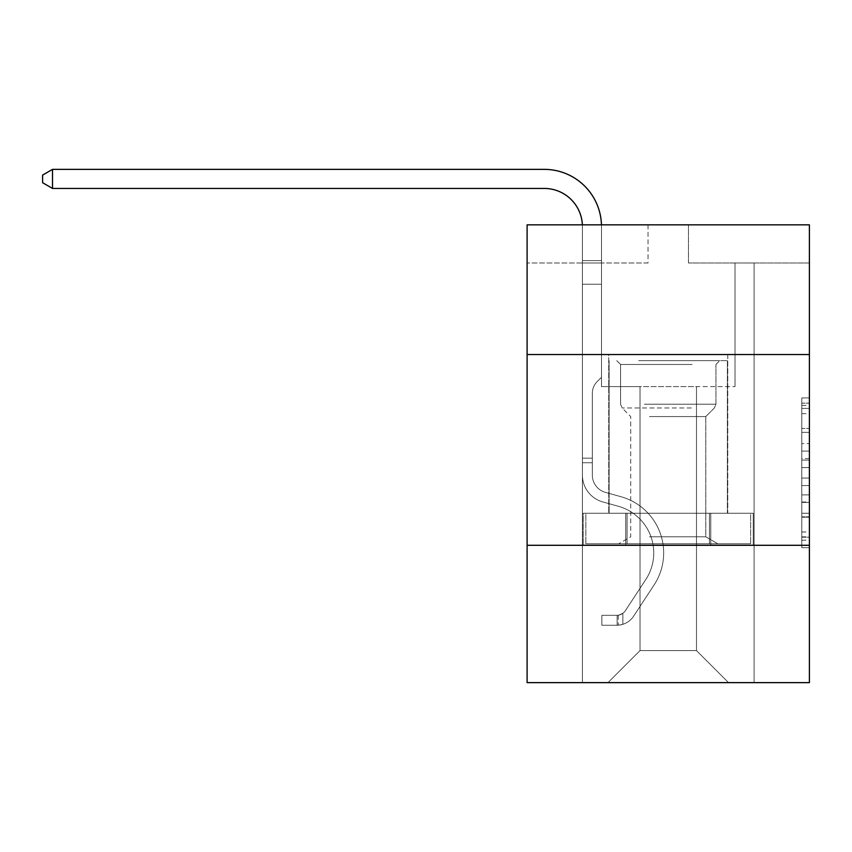 <?xml version="1.0" encoding="UTF-8"?>
<svg xmlns="http://www.w3.org/2000/svg" width="852" height="852" viewBox="0 0 852 852"><rect width="100%" height="100%" fill="white"/><g stroke="black" fill="none" stroke-linecap="round" stroke-linejoin="round"><path stroke-width="0.64" stroke-dasharray="4.26 3.19" d="M801.775 443.604L801.775 467.567L809.4 467.567L809.4 540.211L809.4 405.403L809.4 467.567L801.775 467.567L801.775 403.156L801.775 547.698L801.775 397.916L801.775 537.218L809.4 537.218L801.775 537.218L809.4 537.218L801.775 537.218L801.775 513.255L801.775 547.698L809.4 547.698L809.4 397.916L809.4 536.845L809.4 478.047L801.775 478.047L809.4 478.047L809.4 513.255L809.4 408.406L801.775 408.406L809.4 408.406L809.4 547.698L809.4 405.403L809.4 547.698L801.775 547.698L801.775 397.916L809.4 397.916L809.4 405.403L809.4 397.916L809.4 405.403L809.4 397.916L809.4 403.156L809.4 397.916L801.775 397.916L801.775 408.406L809.4 408.406L801.775 408.406L801.775 443.604L809.4 443.604M727.757 354.549L727.757 513.245L608.733 513.245L727.757 513.245L608.733 513.245L727.757 513.245L727.757 354.549L608.733 354.549L608.733 513.245L608.733 354.549L727.757 354.549M809.4 354.549L527.1 354.549L527.1 224.843L809.4 224.843L688.469 224.843L809.4 224.843L809.4 354.549L527.1 354.549L809.4 354.549L809.4 682.633L527.1 682.633L527.1 545.291L809.4 545.291L527.1 545.291L527.1 354.549M809.4 458.578L809.4 451.091L809.4 458.578L801.775 458.578L801.775 428.439L801.775 517.185L801.775 494.905L809.4 494.905L801.775 494.905L801.775 547.698L809.4 547.698L801.775 547.698L809.4 547.698L801.775 547.698L801.775 397.916L809.4 397.916L801.775 397.916L809.4 397.916L801.775 397.916L801.775 458.578L809.4 458.578M809.4 262.991L809.4 224.843L809.4 262.991L688.469 262.991L809.4 262.991M696.478 386.595L696.478 650.587L728.524 682.633L754.084 682.633L754.084 262.991L735.01 262.991L754.084 262.991L735.01 262.991L754.084 262.991L735.01 262.991L754.084 262.991L735.01 262.991L754.084 262.991L735.01 262.991L754.084 262.991L735.01 262.991L754.084 262.991L735.01 262.991L754.084 262.991L735.01 262.991L754.084 262.991L735.01 262.991L754.084 262.991L735.01 262.991L754.084 262.991L735.01 262.991L754.084 262.991L735.01 262.991L754.084 262.991L735.01 262.991L754.084 262.991L735.01 262.991L754.084 262.991L735.01 262.991L754.084 262.991L754.084 682.633L754.084 262.991L754.084 682.633L754.084 262.991L754.084 682.633L754.084 262.991L754.084 682.633L754.084 262.991L754.084 682.633L754.084 262.991L754.084 682.633L754.084 262.991L754.084 682.633L754.084 262.991L754.084 682.633L754.084 262.991L754.084 682.633L754.084 262.991L754.084 682.633L754.084 262.991L754.084 682.633L754.084 262.991L754.084 682.633L754.084 262.991L754.084 682.633L754.084 262.991L754.084 682.633L754.084 262.991L754.084 682.633L607.977 682.633L728.524 682.633L696.478 650.587L728.524 682.633L696.478 650.587L728.524 682.633L696.478 650.587L728.524 682.633L696.478 650.587L728.524 682.633L696.478 650.587L728.524 682.633L696.478 650.587L728.524 682.633L696.478 650.587L728.524 682.633L696.478 650.587L728.524 682.633L696.478 650.587L728.524 682.633L696.478 650.587L728.524 682.633L696.478 650.587L728.524 682.633L696.478 650.587L728.524 682.633L696.478 650.587L728.524 682.633L696.478 650.587L728.524 682.633L696.478 650.587L640.022 650.587L640.022 386.595L640.022 650.587L640.022 386.595L640.022 650.587L607.977 682.633L640.022 650.587L607.977 682.633L640.022 650.587L640.022 386.595L696.478 386.595L696.478 650.587L728.524 682.633L696.478 650.587L696.478 386.595L696.478 650.587L696.478 386.595L696.478 650.587L696.478 386.595L696.478 650.587L696.478 386.595L696.478 650.587L696.478 386.595L696.478 650.587L696.478 386.595L696.478 650.587L696.478 386.595L696.478 650.587L696.478 386.595L696.478 650.587L696.478 386.595L696.478 650.587L696.478 386.595L696.478 650.587L696.478 386.595L696.478 650.587L696.478 386.595L696.478 650.587L696.478 386.595L696.478 650.587L696.478 386.595L696.478 650.587L696.478 386.595L601.491 386.595L601.491 262.991L582.417 262.991L582.417 682.633L607.977 682.633L582.417 682.633L607.977 682.633L582.417 682.633L607.977 682.633L582.417 682.633L607.977 682.633L582.417 682.633L607.977 682.633L582.417 682.633L607.977 682.633L582.417 682.633L607.977 682.633L582.417 682.633L607.977 682.633L582.417 682.633L607.977 682.633L582.417 682.633L607.977 682.633L582.417 682.633L607.977 682.633L582.417 682.633L607.977 682.633L582.417 682.633L607.977 682.633L582.417 682.633L607.977 682.633L582.417 682.633L607.977 682.633L582.417 682.633L582.417 262.991L582.417 682.633L582.417 262.991L582.417 682.633L582.417 262.991L582.417 682.633L582.417 262.991L582.417 682.633L582.417 262.991L582.417 682.633L582.417 262.991L582.417 682.633L582.417 262.991L582.417 682.633L582.417 262.991L582.417 682.633L582.417 262.991L582.417 682.633L582.417 262.991L582.417 682.633L582.417 262.991L582.417 682.633L582.417 262.991L582.417 682.633L582.417 262.991L582.417 682.633L582.417 262.991L582.417 682.633L582.417 262.991L601.491 262.991L582.417 262.991L601.491 262.991L582.417 262.991L601.491 262.991L582.417 262.991L601.491 262.991L582.417 262.991L601.491 262.991L582.417 262.991L601.491 262.991L582.417 262.991L601.491 262.991L582.417 262.991L601.491 262.991L582.417 262.991L601.491 262.991L582.417 262.991L601.491 262.991L582.417 262.991L601.491 262.991L582.417 262.991L601.491 262.991L582.417 262.991L601.491 262.991L582.417 262.991L601.491 262.991L582.417 262.991L601.491 262.991L601.491 386.595L601.491 262.991L601.491 386.595L601.491 262.991L601.491 386.595L601.491 262.991L601.491 386.595L601.491 262.991L601.491 386.595L601.491 262.991L601.491 386.595L601.491 262.991L601.491 386.595L601.491 262.991L601.491 386.595L601.491 262.991L601.491 386.595L601.491 262.991L601.491 386.595L601.491 262.991L601.491 386.595L601.491 262.991L601.491 386.595L601.491 262.991L601.491 386.595L601.491 262.991L601.491 386.595L601.491 262.991L601.491 386.595L640.022 386.595L601.491 386.595L640.022 386.595L601.491 386.595L640.022 386.595L601.491 386.595L640.022 386.595L601.491 386.595L640.022 386.595L601.491 386.595L640.022 386.595L601.491 386.595L640.022 386.595L601.491 386.595L640.022 386.595L601.491 386.595L640.022 386.595L601.491 386.595L640.022 386.595L601.491 386.595L640.022 386.595L601.491 386.595L640.022 386.595L601.491 386.595L640.022 386.595L601.491 386.595L640.022 386.595L601.491 386.595L640.022 386.595L640.022 650.587L607.977 682.633L640.022 650.587L640.022 386.595L640.022 650.587L607.977 682.633L640.022 650.587L640.022 386.595L640.022 650.587L607.977 682.633L640.022 650.587L640.022 386.595L640.022 650.587L607.977 682.633L640.022 650.587L640.022 386.595L640.022 650.587L607.977 682.633L640.022 650.587L640.022 386.595L640.022 650.587L607.977 682.633L640.022 650.587L640.022 386.595L640.022 650.587L607.977 682.633L640.022 650.587L640.022 386.595L640.022 650.587L607.977 682.633L640.022 650.587L640.022 386.595L640.022 650.587L607.977 682.633L640.022 650.587L640.022 386.595L640.022 650.587L607.977 682.633L640.022 650.587L640.022 386.595L640.022 650.587L607.977 682.633L640.022 650.587L640.022 386.595L640.022 650.587L607.977 682.633L640.022 650.587L640.022 386.595L640.022 650.587L607.977 682.633L640.022 650.587L640.022 386.595L640.022 650.587L607.977 682.633L640.022 650.587L696.478 650.587L696.478 386.595L735.01 386.595L696.478 386.595M648.031 262.991L527.1 262.991L648.031 262.991L648.031 224.843L527.1 224.843L648.031 224.843L648.031 262.991M527.1 262.991L527.1 224.843L527.1 262.991M688.469 262.991L688.469 224.843L688.469 262.991M735.01 262.991L735.01 386.595L735.01 262.991M625.741 545.291L753.264 545.291L583.226 545.291L625.741 545.291L625.741 513.245L583.226 513.245L753.264 513.245L625.741 513.245L625.741 545.291L625.741 513.245L710.76 513.245L710.76 545.291L753.264 545.291L710.76 545.291L710.76 513.245L753.264 513.245L753.264 545.291L753.264 513.245L583.226 513.245L583.226 545.291L583.226 513.245L625.741 513.245L625.741 545.291M527.1 545.291L809.4 545.291M801.775 467.567L809.4 467.567L801.775 467.567M801.775 403.156L801.775 397.916L801.775 403.156L809.4 403.156L801.775 403.156M801.775 516.813L801.775 485.544L801.775 516.813L809.4 516.813L801.775 516.813M801.775 485.544L801.775 478.047L809.4 478.047L801.775 478.047L801.775 485.544L809.4 485.544L801.775 485.544M801.775 428.439L801.775 408.406L801.775 428.439L809.4 428.439L801.775 428.439M801.775 397.916L809.4 397.916L801.775 397.916L801.775 405.403L801.775 397.916L809.4 397.916M801.775 547.698L809.4 547.698L801.775 547.698L801.775 540.211L801.775 547.698M710.76 513.245L710.76 545.291L710.76 513.245M52.515 188.441L42.6 182.722L42.6 175.097L52.515 169.367L42.6 175.097L52.515 169.367L544.258 169.367A57.222 57.222 0 0 1 601.491 226.589L601.491 260.595L582.417 260.595L582.417 284.195L601.491 284.195L582.417 284.195L582.417 475.107L582.417 284.195L601.491 284.195L582.417 284.195L582.417 475.107L582.417 284.195L601.491 284.195L601.491 260.595L601.491 377.287L597.188 381.579A16.582 16.582 0 0 0 592.332 393.305L592.332 475.107L592.332 393.305A16.582 16.582 0 0 1 597.188 381.579L601.491 377.287L601.491 260.595L601.491 377.287L597.188 381.579A16.582 16.582 0 0 0 592.332 393.305L592.332 475.107L592.332 393.305A16.582 16.582 0 0 1 597.188 381.579L601.491 377.287L601.491 260.595L601.491 377.287L597.188 381.579A16.582 16.582 0 0 0 592.332 393.305L592.332 475.107L592.332 393.305A16.582 16.582 0 0 1 597.188 381.579L601.491 377.287L601.491 260.595L601.491 377.287L597.188 381.579A16.582 16.582 0 0 0 592.332 393.305L592.332 475.107L592.332 393.305A16.582 16.582 0 0 1 597.188 381.579L601.491 377.287L601.491 284.195L601.491 377.287L597.188 381.579A16.582 16.582 0 0 0 592.332 393.305L592.332 475.107L592.332 393.305A16.582 16.582 0 0 1 597.188 381.579L601.491 377.287L601.491 284.195L601.491 377.287L597.188 381.579A16.582 16.582 0 0 0 592.332 393.305L592.332 475.107L592.332 393.305A16.582 16.582 0 0 1 597.188 381.579L601.491 377.287L601.491 284.195L601.491 377.287L597.188 381.579A16.582 16.582 0 0 0 592.332 393.305L592.332 475.107L592.332 393.305A16.582 16.582 0 0 1 597.188 381.579L601.491 377.287L601.491 284.195L601.491 377.287L597.188 381.579A16.582 16.582 0 0 0 592.332 393.305L592.332 475.107L592.332 393.305A16.582 16.582 0 0 1 597.188 381.579L601.491 377.287L601.491 284.195L601.491 377.287L597.188 381.579A16.582 16.582 0 0 0 592.332 393.305L592.332 475.107A17.935 17.935 0 0 0 605.442 492.381A17.935 17.935 0 0 1 592.332 475.107A17.935 17.935 0 0 0 605.442 492.381A17.935 17.935 0 0 1 592.332 475.107L592.332 393.305A16.582 16.582 0 0 1 597.188 381.579L601.491 377.287L601.491 284.195L601.491 377.287L597.188 381.579L601.491 377.287L601.491 284.195L601.491 377.287L601.491 284.195L582.417 284.195L582.417 475.107L582.417 284.195L582.417 475.107L582.417 284.195L582.417 475.107L582.417 284.195L582.417 475.107L582.417 284.195L582.417 475.107L582.417 458.163L592.332 458.163L582.417 458.163L582.417 475.107A27.85 27.85 0 0 0 602.779 501.935A27.85 27.85 0 0 1 582.417 475.107A27.85 27.85 0 0 0 602.779 501.935A27.85 27.85 0 0 1 582.417 475.107L582.417 458.163L582.417 475.107A27.85 27.85 0 0 0 602.779 501.935A27.85 27.85 0 0 1 582.417 475.107L582.417 458.163L592.332 458.163L582.417 458.163L582.417 475.107A27.85 27.85 0 0 0 602.779 501.935A27.85 27.85 0 0 1 582.417 475.107A27.85 27.85 0 0 0 602.779 501.935A27.85 27.85 0 0 1 582.417 475.107L582.417 458.163L582.417 475.107A27.85 27.85 0 0 0 602.779 501.935A27.85 27.85 0 0 1 582.417 475.107L582.417 458.163L592.332 458.163L582.417 458.163L582.417 475.107A27.85 27.85 0 0 0 602.779 501.935A27.85 27.85 0 0 1 582.417 475.107A27.85 27.85 0 0 0 602.779 501.935A27.85 27.85 0 0 1 582.417 475.107L582.417 458.163L582.417 475.107A27.85 27.85 0 0 0 602.779 501.935A27.85 27.85 0 0 1 582.417 475.107L582.417 458.163L592.332 458.163L582.417 458.163L582.417 475.107A27.85 27.85 0 0 0 602.779 501.935A27.85 27.85 0 0 1 582.417 475.107A27.85 27.85 0 0 0 602.779 501.935A27.85 27.85 0 0 1 582.417 475.107L582.417 458.163L582.417 475.107A27.85 27.85 0 0 0 602.779 501.935A27.85 27.85 0 0 1 582.417 475.107L582.417 458.163L592.332 458.163L582.417 458.163L582.417 475.107A27.85 27.85 0 0 0 602.779 501.935A27.85 27.85 0 0 1 582.417 475.107A27.85 27.85 0 0 0 602.779 501.935A27.85 27.85 0 0 1 582.417 475.107L582.417 458.163L582.417 475.107A27.85 27.85 0 0 0 602.779 501.935A27.85 27.85 0 0 1 582.417 475.107A27.85 27.85 0 0 0 602.779 501.935L618.307 506.258L602.779 501.935A27.85 27.85 0 0 1 582.417 475.107L582.417 458.163L592.332 458.163L582.417 458.163L582.417 475.107A27.85 27.85 0 0 0 602.779 501.935L618.307 506.258L602.779 501.935A27.85 27.85 0 0 1 582.417 475.107A27.85 27.85 0 0 0 602.779 501.935L618.307 506.258L602.779 501.935A27.85 27.85 0 0 1 582.417 475.107A27.85 27.85 0 0 0 602.779 501.935L618.307 506.258L602.779 501.935A27.85 27.85 0 0 1 582.417 475.107L582.417 458.163L582.417 475.107A27.85 27.85 0 0 0 602.779 501.935L618.307 506.258L602.779 501.935A27.85 27.85 0 0 1 582.417 475.107A27.85 27.85 0 0 0 602.779 501.935L618.307 506.258L602.779 501.935A27.85 27.85 0 0 1 582.417 475.107A27.85 27.85 0 0 0 602.779 501.935L618.307 506.258L602.779 501.935A27.85 27.85 0 0 1 582.417 475.107L582.417 458.163L592.332 458.163L592.332 475.107A17.935 17.935 0 0 0 605.442 492.381A17.935 17.935 0 0 1 592.332 475.107L592.332 458.163L592.332 475.107A17.935 17.935 0 0 0 605.442 492.381A17.935 17.935 0 0 1 592.332 475.107A17.935 17.935 0 0 0 605.442 492.381A17.935 17.935 0 0 1 592.332 475.107L592.332 458.163L592.332 475.107A17.935 17.935 0 0 0 605.442 492.381A17.935 17.935 0 0 1 592.332 475.107L592.332 458.163L592.332 475.107A17.935 17.935 0 0 0 605.442 492.381A17.935 17.935 0 0 1 592.332 475.107A17.935 17.935 0 0 0 605.442 492.381A17.935 17.935 0 0 1 592.332 475.107L592.332 458.163L592.332 475.107A17.935 17.935 0 0 0 605.442 492.381A17.935 17.935 0 0 1 592.332 475.107L592.332 458.163L592.332 475.107A17.935 17.935 0 0 0 605.442 492.381A17.935 17.935 0 0 1 592.332 475.107A17.935 17.935 0 0 0 605.442 492.381A17.935 17.935 0 0 1 592.332 475.107L592.332 458.163L592.332 475.107A17.935 17.935 0 0 0 605.442 492.381A17.935 17.935 0 0 1 592.332 475.107L592.332 458.163L592.332 475.107A17.935 17.935 0 0 0 605.442 492.381A17.935 17.935 0 0 1 592.332 475.107A17.935 17.935 0 0 0 605.442 492.381A17.935 17.935 0 0 1 592.332 475.107L592.332 458.163L592.332 475.107A17.935 17.935 0 0 0 605.442 492.381A17.935 17.935 0 0 1 592.332 475.107A17.935 17.935 0 0 0 605.442 492.381L620.97 496.705L605.442 492.381A17.935 17.935 0 0 1 592.332 475.107L592.332 458.163L592.332 475.107A17.935 17.935 0 0 0 605.442 492.381L620.97 496.705L605.442 492.381A17.935 17.935 0 0 1 592.332 475.107A17.935 17.935 0 0 0 605.442 492.381L620.97 496.705L605.442 492.381A17.935 17.935 0 0 1 592.332 475.107A17.935 17.935 0 0 0 605.442 492.381L620.97 496.705L605.442 492.381A17.935 17.935 0 0 1 592.332 475.107L592.332 458.163L592.332 475.107A17.935 17.935 0 0 0 605.442 492.381L620.97 496.705L605.442 492.381A17.935 17.935 0 0 1 592.332 475.107A17.935 17.935 0 0 0 605.442 492.381L620.97 496.705L605.442 492.381A17.935 17.935 0 0 1 592.332 475.107A17.935 17.935 0 0 0 605.442 492.381L620.97 496.705L605.442 492.381A17.935 17.935 0 0 1 592.332 475.107L592.332 458.163L592.332 475.107A17.935 17.935 0 0 0 605.442 492.381L620.97 496.705L605.442 492.381A17.935 17.935 0 0 1 592.332 475.107A17.935 17.935 0 0 0 605.442 492.381L620.97 496.705L605.442 492.381A17.935 17.935 0 0 1 592.332 475.107A17.935 17.935 0 0 0 605.442 492.381L620.97 496.705A58.373 58.373 0 0 1 654.102 584.951A58.373 58.373 0 0 0 620.97 496.705L605.442 492.381A17.935 17.935 0 0 1 592.332 475.107L592.332 458.163L592.332 475.107A17.935 17.935 0 0 0 605.442 492.381L620.97 496.705A58.373 58.373 0 0 1 654.102 584.951A58.373 58.373 0 0 0 620.97 496.705A58.373 58.373 0 0 1 654.102 584.951A58.373 58.373 0 0 0 620.97 496.705L605.442 492.381L620.97 496.705A58.373 58.373 0 0 1 654.102 584.951A58.373 58.373 0 0 0 620.97 496.705L605.442 492.381L620.97 496.705A58.373 58.373 0 0 1 654.102 584.951A58.373 58.373 0 0 0 620.97 496.705A58.373 58.373 0 0 1 654.102 584.951A58.373 58.373 0 0 0 620.97 496.705L605.442 492.381A17.935 17.935 0 0 1 592.332 475.107A17.935 17.935 0 0 0 605.442 492.381L620.97 496.705A58.373 58.373 0 0 1 654.102 584.951A58.373 58.373 0 0 0 620.97 496.705L605.442 492.381L620.97 496.705A58.373 58.373 0 0 1 654.102 584.951A58.373 58.373 0 0 0 620.97 496.705A58.373 58.373 0 0 1 654.102 584.951A58.373 58.373 0 0 0 620.97 496.705L605.442 492.381L620.97 496.705A58.373 58.373 0 0 1 654.102 584.951A58.373 58.373 0 0 0 620.97 496.705L605.442 492.381A17.935 17.935 0 0 1 592.332 475.107A17.935 17.935 0 0 0 605.442 492.381L620.97 496.705A58.373 58.373 0 0 1 654.102 584.951A58.373 58.373 0 0 0 620.97 496.705A58.373 58.373 0 0 1 654.102 584.951A58.373 58.373 0 0 0 620.97 496.705L605.442 492.381L620.97 496.705A58.373 58.373 0 0 1 654.102 584.951A58.373 58.373 0 0 0 620.97 496.705L605.442 492.381L620.97 496.705A58.373 58.373 0 0 1 654.102 584.951A58.373 58.373 0 0 0 620.97 496.705A58.373 58.373 0 0 1 654.102 584.951A58.373 58.373 0 0 0 620.97 496.705L605.442 492.381A17.935 17.935 0 0 1 592.332 475.107L592.332 458.163L592.332 475.107A17.935 17.935 0 0 0 605.442 492.381L620.97 496.705A58.373 58.373 0 0 1 654.102 584.951L633.654 616.124L654.102 584.951A58.373 58.373 0 0 0 620.97 496.705A58.373 58.373 0 0 1 654.102 584.951L633.654 616.124L654.102 584.951A58.373 58.373 0 0 0 620.97 496.705A58.373 58.373 0 0 1 654.102 584.951L633.654 616.124L654.102 584.951A58.373 58.373 0 0 0 620.97 496.705L605.442 492.381L620.97 496.705A58.373 58.373 0 0 1 654.102 584.951L633.654 616.124L654.102 584.951A58.373 58.373 0 0 0 620.97 496.705A58.373 58.373 0 0 1 654.102 584.951L633.654 616.124L654.102 584.951A58.373 58.373 0 0 0 620.97 496.705A58.373 58.373 0 0 1 654.102 584.951L633.654 616.124L654.102 584.951A58.373 58.373 0 0 0 620.97 496.705L605.442 492.381L620.97 496.705A58.373 58.373 0 0 1 654.102 584.951L633.654 616.124L654.102 584.951A58.373 58.373 0 0 0 620.97 496.705A58.373 58.373 0 0 1 654.102 584.951L633.654 616.124L654.102 584.951A58.373 58.373 0 0 0 620.97 496.705A58.373 58.373 0 0 1 654.102 584.951L633.654 616.124L654.102 584.951A58.373 58.373 0 0 0 620.97 496.705L605.442 492.381A17.935 17.935 0 0 1 592.332 475.107A17.935 17.935 0 0 0 605.442 492.381L620.97 496.705A58.373 58.373 0 0 1 654.102 584.951L633.654 616.124A20.224 20.224 0 0 1 622.855 624.314C616.976 625.56 616.976 625.56 622.855 624.314C616.976 625.56 616.976 625.56 622.855 624.314A20.224 20.224 0 0 0 633.654 616.124L654.102 584.951L633.654 616.124A20.224 20.224 0 0 1 617.125 625.251A20.224 20.224 0 0 0 633.654 616.124A20.224 20.224 0 0 1 622.855 624.314C616.976 625.56 616.976 625.56 622.855 624.314C616.976 625.56 616.976 625.56 622.855 624.314A20.224 20.224 0 0 0 633.654 616.124L654.102 584.951A58.373 58.373 0 0 0 620.97 496.705A58.373 58.373 0 0 1 654.102 584.951L633.654 616.124A20.224 20.224 0 0 1 617.125 625.251A20.224 20.224 0 0 0 633.654 616.124A20.224 20.224 0 0 1 622.855 624.314C616.976 625.56 616.976 625.56 622.855 624.314C616.976 625.56 616.976 625.56 622.855 624.314A20.224 20.224 0 0 0 633.654 616.124L654.102 584.951L633.654 616.124A20.224 20.224 0 0 1 617.125 625.251A20.224 20.224 0 0 0 633.654 616.124A20.224 20.224 0 0 1 622.855 624.314C616.976 625.56 616.976 625.56 622.855 624.314C616.976 625.56 616.976 625.56 622.855 624.314A20.224 20.224 0 0 0 633.654 616.124L654.102 584.951L633.654 616.124A20.224 20.224 0 0 1 617.125 625.251A20.224 20.224 0 0 0 633.654 616.124A20.224 20.224 0 0 1 622.855 624.314C616.976 625.56 616.976 625.56 622.855 624.314C616.976 625.56 616.976 625.56 622.855 624.314A20.224 20.224 0 0 0 633.654 616.124L654.102 584.951A58.373 58.373 0 0 0 620.97 496.705A58.373 58.373 0 0 1 654.102 584.951L633.654 616.124A20.224 20.224 0 0 1 617.125 625.251A20.224 20.224 0 0 0 633.654 616.124A20.224 20.224 0 0 1 622.855 624.314C616.976 625.56 616.976 625.56 622.855 624.314C616.976 625.56 616.976 625.56 622.855 624.314A20.224 20.224 0 0 0 633.654 616.124L654.102 584.951L633.654 616.124A20.224 20.224 0 0 1 617.125 625.251A20.224 20.224 0 0 0 633.654 616.124A20.224 20.224 0 0 1 622.855 624.314C616.976 625.56 616.976 625.56 622.855 624.314C616.976 625.56 616.976 625.56 622.855 624.314A20.224 20.224 0 0 0 633.654 616.124L654.102 584.951L633.654 616.124A20.224 20.224 0 0 1 617.125 625.251A20.224 20.224 0 0 0 633.654 616.124A20.224 20.224 0 0 1 622.855 624.314C616.976 625.56 616.976 625.56 622.855 624.314C616.976 625.56 616.976 625.56 622.855 624.314A20.224 20.224 0 0 0 633.654 616.124L654.102 584.951A58.373 58.373 0 0 0 620.97 496.705L605.442 492.381L620.97 496.705A58.373 58.373 0 0 1 654.102 584.951L633.654 616.124A20.224 20.224 0 0 1 617.125 625.251A20.224 20.224 0 0 0 633.654 616.124A20.224 20.224 0 0 1 622.855 624.314C616.976 625.56 616.976 625.56 622.855 624.314C616.976 625.56 616.976 625.56 622.855 624.314A20.224 20.224 0 0 0 633.654 616.124L654.102 584.951L633.654 616.124A20.224 20.224 0 0 1 617.125 625.251A20.224 20.224 0 0 0 633.654 616.124A20.224 20.224 0 0 1 622.855 624.314C616.976 625.56 616.976 625.56 622.855 624.314C616.976 625.56 616.976 625.56 622.855 624.314A20.224 20.224 0 0 0 633.654 616.124L654.102 584.951L633.654 616.124A20.224 20.224 0 0 1 617.125 625.251A20.224 20.224 0 0 0 633.654 616.124A20.224 20.224 0 0 1 622.855 624.314C616.976 625.56 616.976 625.56 622.855 624.314C616.976 625.56 616.976 625.56 622.855 624.314A20.224 20.224 0 0 0 633.654 616.124L654.102 584.951A58.373 58.373 0 0 0 620.97 496.705A58.373 58.373 0 0 1 654.102 584.951L633.654 616.124A20.224 20.224 0 0 1 617.125 625.251A20.224 20.224 0 0 0 633.654 616.124A20.224 20.224 0 0 1 622.855 624.314C616.976 625.56 616.976 625.56 622.855 624.314C616.976 625.56 616.976 625.56 622.855 624.314A20.224 20.224 0 0 0 633.654 616.124L654.102 584.951L633.654 616.124A20.224 20.224 0 0 1 617.125 625.251A20.224 20.224 0 0 0 633.654 616.124A20.224 20.224 0 0 1 622.855 624.314C616.976 625.56 616.976 625.56 622.855 624.314C616.976 625.56 616.976 625.56 622.855 624.314A20.224 20.224 0 0 0 633.654 616.124L654.102 584.951L633.654 616.124A20.224 20.224 0 0 1 617.125 625.251A20.224 20.224 0 0 0 633.654 616.124A20.224 20.224 0 0 1 622.855 624.314C616.976 625.56 616.976 625.56 622.855 624.314C616.976 625.56 616.976 625.56 622.855 624.314A20.224 20.224 0 0 0 633.654 616.124L654.102 584.951A58.373 58.373 0 0 0 620.97 496.705A58.373 58.373 0 0 1 654.102 584.951L633.654 616.124A20.224 20.224 0 0 1 617.125 625.251A20.224 20.224 0 0 0 633.654 616.124A20.224 20.224 0 0 1 622.855 624.314C616.976 625.56 616.976 625.56 622.855 624.314C616.976 625.56 616.976 625.56 622.855 624.314A20.224 20.224 0 0 0 633.654 616.124L654.102 584.951L633.654 616.124A20.224 20.224 0 0 1 617.125 625.251L601.863 625.251L617.125 625.251A20.224 20.224 0 0 0 633.654 616.124L654.102 584.951A58.373 58.373 0 0 0 620.97 496.705L605.442 492.381A17.935 17.935 0 0 1 592.332 475.107L592.332 458.163L592.332 462.742L592.332 458.163L582.417 458.163L582.417 475.107A27.85 27.85 0 0 0 602.779 501.935L618.307 506.258L602.779 501.935A27.85 27.85 0 0 1 582.417 475.107A27.85 27.85 0 0 0 602.779 501.935L618.307 506.258L602.779 501.935A27.85 27.85 0 0 1 582.417 475.107A27.85 27.85 0 0 0 602.779 501.935L618.307 506.258A48.447 48.447 0 0 1 645.816 579.509A48.447 48.447 0 0 0 618.307 506.258A48.447 48.447 0 0 1 645.816 579.509A48.447 48.447 0 0 0 618.307 506.258L602.779 501.935A27.85 27.85 0 0 1 582.417 475.107L582.417 462.742L582.417 475.107A27.85 27.85 0 0 0 602.779 501.935L618.307 506.258A48.447 48.447 0 0 1 645.816 579.509A48.447 48.447 0 0 0 618.307 506.258L602.779 501.935L618.307 506.258A48.447 48.447 0 0 1 645.816 579.509A48.447 48.447 0 0 0 618.307 506.258A48.447 48.447 0 0 1 645.816 579.509A48.447 48.447 0 0 0 618.307 506.258L602.779 501.935L618.307 506.258A48.447 48.447 0 0 1 645.816 579.509A48.447 48.447 0 0 0 618.307 506.258L602.779 501.935A27.85 27.85 0 0 1 582.417 475.107A27.85 27.85 0 0 0 602.779 501.935L618.307 506.258A48.447 48.447 0 0 1 645.816 579.509A48.447 48.447 0 0 0 618.307 506.258A48.447 48.447 0 0 1 645.816 579.509A48.447 48.447 0 0 0 618.307 506.258L602.779 501.935L618.307 506.258A48.447 48.447 0 0 1 645.816 579.509A48.447 48.447 0 0 0 618.307 506.258L602.779 501.935L618.307 506.258A48.447 48.447 0 0 1 645.816 579.509A48.447 48.447 0 0 0 618.307 506.258A48.447 48.447 0 0 1 645.816 579.509A48.447 48.447 0 0 0 618.307 506.258L602.779 501.935A27.85 27.85 0 0 1 582.417 475.107A27.85 27.85 0 0 0 602.779 501.935L618.307 506.258A48.447 48.447 0 0 1 645.816 579.509A48.447 48.447 0 0 0 618.307 506.258L602.779 501.935L618.307 506.258A48.447 48.447 0 0 1 645.816 579.509A48.447 48.447 0 0 0 618.307 506.258A48.447 48.447 0 0 1 645.816 579.509A48.447 48.447 0 0 0 618.307 506.258L602.779 501.935L618.307 506.258A48.447 48.447 0 0 1 645.816 579.509A48.447 48.447 0 0 0 618.307 506.258A48.447 48.447 0 0 1 645.816 579.509L625.357 610.682L645.816 579.509A48.447 48.447 0 0 0 618.307 506.258L602.779 501.935A27.85 27.85 0 0 1 582.417 475.107A27.85 27.85 0 0 0 602.779 501.935L618.307 506.258A48.447 48.447 0 0 1 645.816 579.509L625.357 610.682L645.816 579.509A48.447 48.447 0 0 0 618.307 506.258A48.447 48.447 0 0 1 645.816 579.509L625.357 610.682L645.816 579.509A48.447 48.447 0 0 0 618.307 506.258A48.447 48.447 0 0 1 645.816 579.509L625.357 610.682L645.816 579.509A48.447 48.447 0 0 0 618.307 506.258L602.779 501.935L618.307 506.258A48.447 48.447 0 0 1 645.816 579.509L625.357 610.682L645.816 579.509A48.447 48.447 0 0 0 618.307 506.258A48.447 48.447 0 0 1 645.816 579.509L625.357 610.682L645.816 579.509A48.447 48.447 0 0 0 618.307 506.258A48.447 48.447 0 0 1 645.816 579.509L625.357 610.682L645.816 579.509A48.447 48.447 0 0 0 618.307 506.258L602.779 501.935L618.307 506.258A48.447 48.447 0 0 1 645.816 579.509L625.357 610.682L645.816 579.509A48.447 48.447 0 0 0 618.307 506.258A48.447 48.447 0 0 1 645.816 579.509L625.357 610.682L645.816 579.509A48.447 48.447 0 0 0 618.307 506.258A48.447 48.447 0 0 1 645.816 579.509L625.357 610.682A10.299 10.299 0 0 1 622.855 613.333C617.072 615.985 617.072 615.985 622.855 613.333C617.072 615.985 617.072 615.985 622.855 613.333A10.299 10.299 0 0 0 625.357 610.682L645.816 579.509L625.357 610.682A10.299 10.299 0 0 1 617.125 615.325A10.299 10.299 0 0 0 625.357 610.682A10.299 10.299 0 0 1 622.855 613.333C617.072 615.985 617.072 615.985 622.855 613.333C617.072 615.985 617.072 615.985 622.855 613.333A10.299 10.299 0 0 0 625.357 610.682L645.816 579.509A48.447 48.447 0 0 0 618.307 506.258L602.779 501.935A27.85 27.85 0 0 1 582.417 475.107A27.85 27.85 0 0 0 602.779 501.935L618.307 506.258A48.447 48.447 0 0 1 645.816 579.509L625.357 610.682A10.299 10.299 0 0 1 617.125 615.325A10.299 10.299 0 0 0 625.357 610.682A10.299 10.299 0 0 1 622.855 613.333C617.072 615.985 617.072 615.985 622.855 613.333C617.072 615.985 617.072 615.985 622.855 613.333A10.299 10.299 0 0 0 625.357 610.682L645.816 579.509L625.357 610.682A10.299 10.299 0 0 1 617.125 615.325A10.299 10.299 0 0 0 625.357 610.682A10.299 10.299 0 0 1 622.855 613.333C617.072 615.985 617.072 615.985 622.855 613.333C617.072 615.985 617.072 615.985 622.855 613.333A10.299 10.299 0 0 0 625.357 610.682L645.816 579.509L625.357 610.682A10.299 10.299 0 0 1 617.125 615.325A10.299 10.299 0 0 0 625.357 610.682A10.299 10.299 0 0 1 622.855 613.333C617.072 615.985 617.072 615.985 622.855 613.333C617.072 615.985 617.072 615.985 622.855 613.333A10.299 10.299 0 0 0 625.357 610.682L645.816 579.509A48.447 48.447 0 0 0 618.307 506.258A48.447 48.447 0 0 1 645.816 579.509L625.357 610.682A10.299 10.299 0 0 1 617.125 615.325A10.299 10.299 0 0 0 625.357 610.682A10.299 10.299 0 0 1 622.855 613.333C617.072 615.985 617.072 615.985 622.855 613.333C617.072 615.985 617.072 615.985 622.855 613.333A10.299 10.299 0 0 0 625.357 610.682L645.816 579.509L625.357 610.682A10.299 10.299 0 0 1 617.125 615.325A10.299 10.299 0 0 0 625.357 610.682A10.299 10.299 0 0 1 622.855 613.333C617.072 615.985 617.072 615.985 622.855 613.333C617.072 615.985 617.072 615.985 622.855 613.333A10.299 10.299 0 0 0 625.357 610.682L645.816 579.509L625.357 610.682A10.299 10.299 0 0 1 617.125 615.325A10.299 10.299 0 0 0 625.357 610.682A10.299 10.299 0 0 1 622.855 613.333C617.072 615.985 617.072 615.985 622.855 613.333C617.072 615.985 617.072 615.985 622.855 613.333A10.299 10.299 0 0 0 625.357 610.682L645.816 579.509A48.447 48.447 0 0 0 618.307 506.258A48.447 48.447 0 0 1 645.816 579.509L625.357 610.682A10.299 10.299 0 0 1 617.125 615.325A10.299 10.299 0 0 0 625.357 610.682A10.299 10.299 0 0 1 622.855 613.333C617.072 615.985 617.072 615.985 622.855 613.333C617.072 615.985 617.072 615.985 622.855 613.333A10.299 10.299 0 0 0 625.357 610.682L645.816 579.509L625.357 610.682A10.299 10.299 0 0 1 617.125 615.325A10.299 10.299 0 0 0 625.357 610.682A10.299 10.299 0 0 1 622.855 613.333C617.072 615.985 617.072 615.985 622.855 613.333C617.072 615.985 617.072 615.985 622.855 613.333A10.299 10.299 0 0 0 625.357 610.682L645.816 579.509L625.357 610.682A10.299 10.299 0 0 1 617.125 615.325A10.299 10.299 0 0 0 625.357 610.682A10.299 10.299 0 0 1 622.855 613.333C617.072 615.985 617.072 615.985 622.855 613.333C617.072 615.985 617.072 615.985 622.855 613.333A10.299 10.299 0 0 0 625.357 610.682L645.816 579.509A48.447 48.447 0 0 0 618.307 506.258L602.779 501.935L618.307 506.258A48.447 48.447 0 0 1 645.816 579.509L625.357 610.682A10.299 10.299 0 0 1 617.125 615.325A10.299 10.299 0 0 0 625.357 610.682A10.299 10.299 0 0 1 622.855 613.333C617.072 615.985 617.072 615.985 622.855 613.333C617.072 615.985 617.072 615.985 622.855 613.333A10.299 10.299 0 0 0 625.357 610.682L645.816 579.509L625.357 610.682A10.299 10.299 0 0 1 617.125 615.325A10.299 10.299 0 0 0 625.357 610.682A10.299 10.299 0 0 1 622.855 613.333C617.072 615.985 617.072 615.985 622.855 613.333C617.072 615.985 617.072 615.985 622.855 613.333A10.299 10.299 0 0 0 625.357 610.682L645.816 579.509L625.357 610.682A10.299 10.299 0 0 1 617.125 615.325A10.299 10.299 0 0 0 625.357 610.682A10.299 10.299 0 0 1 622.855 613.333C617.072 615.985 617.072 615.985 622.855 613.333C617.072 615.985 617.072 615.985 622.855 613.333A10.299 10.299 0 0 0 625.357 610.682L645.816 579.509A48.447 48.447 0 0 0 618.307 506.258A48.447 48.447 0 0 1 645.816 579.509L625.357 610.682A10.299 10.299 0 0 1 617.125 615.325A10.299 10.299 0 0 0 625.357 610.682A10.299 10.299 0 0 1 622.855 613.333A10.299 10.299 0 0 0 625.357 610.682L645.816 579.509L625.357 610.682A10.299 10.299 0 0 1 617.125 615.325L601.863 615.336L601.863 625.251L601.863 615.336L617.125 615.325L617.125 625.251L601.863 625.251L617.125 625.251L617.125 615.325L601.863 615.336L601.863 625.251L601.863 615.336L617.125 615.325L617.125 625.251L601.863 625.251L617.125 625.251L617.125 615.325L601.863 615.336L601.863 625.251L601.863 615.336L617.125 615.325L617.125 625.251L601.863 625.251L617.125 625.251L617.125 615.325L601.863 615.336L601.863 625.251L601.863 615.336L617.125 615.325L617.125 625.251L601.863 625.251L617.125 625.251L617.125 615.325L601.863 615.336L601.863 625.251L601.863 615.336L617.125 615.325L617.125 625.251L601.863 625.251L617.125 625.251L617.125 615.325L601.863 615.336L601.863 625.251L601.863 615.336L617.125 615.325L617.125 625.251L601.863 625.251L617.125 625.251L617.125 615.325L601.863 615.336L601.863 625.251L601.863 615.336L617.125 615.325L617.125 625.251L601.863 625.251L617.125 625.251L617.125 615.325L601.863 615.336L601.863 625.251L601.863 615.336L617.125 615.325L617.125 625.251L601.863 625.251L617.125 625.251L617.125 615.325L601.863 615.336L601.863 625.251L601.863 615.336L617.125 615.325L617.125 625.251L601.863 625.251L617.125 625.251L617.125 615.325L601.863 615.336L601.863 625.251L601.863 615.336L617.125 615.325L617.125 625.251L601.863 625.251L617.125 625.251L617.125 615.325L601.863 615.336L601.863 625.251L601.863 615.336L617.125 615.325L617.125 625.251L601.863 625.251L617.125 625.251L617.125 615.325L601.863 615.336L601.863 625.251L601.863 615.336L617.125 615.325L617.125 625.251L601.863 625.251L617.125 625.251L617.125 615.325L601.863 615.336L601.863 625.251L601.863 615.336L617.125 615.325L617.125 625.251L601.863 625.251L617.125 625.251L617.125 615.325L601.863 615.336L601.863 625.251L601.863 615.336L617.125 615.325L617.125 625.251L601.863 625.251L617.125 625.251L617.125 615.325L601.863 615.336L617.125 615.325L617.125 625.251L617.125 615.325A10.299 10.299 0 0 0 625.357 610.682L645.816 579.509A48.447 48.447 0 0 0 618.307 506.258L602.779 501.935A27.85 27.85 0 0 1 582.417 475.107L582.417 226.589A38.148 38.148 0 0 0 544.258 188.441L52.515 188.441L52.515 169.367L544.258 169.367A57.222 57.222 0 0 1 601.491 226.589L601.491 284.195L582.417 284.195L582.417 226.589A38.148 38.148 0 0 0 582.374 224.843A38.148 38.148 0 0 1 582.417 226.589A38.148 38.148 0 0 0 544.258 188.441L52.515 188.441L42.6 182.722L42.6 175.097L42.6 182.722L52.515 188.441L52.515 169.367L52.515 188.441L42.6 182.722L42.6 175.097L52.515 169.367L42.6 175.097L42.6 182.722L52.515 188.441L52.515 169.367L544.258 169.367A57.222 57.222 0 0 1 601.491 226.589L601.491 260.595L582.417 260.595L582.417 284.195L582.417 260.595L601.491 260.595L601.491 377.287L597.188 381.579A16.582 16.582 0 0 0 592.332 393.305A16.582 16.582 0 0 1 597.188 381.579L601.491 377.287L601.491 284.195L582.417 284.195L582.417 226.589A38.148 38.148 0 0 0 544.258 188.441L52.515 188.441L42.6 182.722L42.6 175.097L52.515 169.367L52.515 188.441L52.515 169.367L42.6 175.097L42.6 182.722L52.515 188.441L42.6 182.722L42.6 175.097L52.515 169.367L544.258 169.367A57.222 57.222 0 0 1 601.491 226.589L601.491 260.595L582.417 260.595L582.417 226.589A38.148 38.148 0 0 0 582.374 224.843A38.148 38.148 0 0 1 582.417 226.589A38.148 38.148 0 0 0 544.258 188.441L52.515 188.441L52.515 169.367L52.515 188.441L42.6 182.722L52.515 188.441L52.515 169.367L42.6 175.097L42.6 182.722L42.6 175.097L52.515 169.367L544.258 169.367A57.222 57.222 0 0 1 601.491 226.589L601.491 284.195L601.491 260.595L582.417 260.595L582.417 284.195L582.417 260.595L601.491 260.595L601.491 284.195L582.417 284.195L582.417 226.589A38.148 38.148 0 0 0 544.258 188.441L52.515 188.441L42.6 182.722L52.515 188.441L52.515 169.367L52.515 188.441L42.6 182.722L42.6 175.097L42.6 182.722L52.515 188.441L52.515 169.367L42.6 175.097L52.515 169.367L544.258 169.367A57.222 57.222 0 0 1 601.491 226.589L601.491 260.595L582.417 260.595L582.417 226.589A38.148 38.148 0 0 0 582.374 224.843A38.148 38.148 0 0 1 582.417 226.589A38.148 38.148 0 0 0 544.258 188.441L52.515 188.441L42.6 182.722L42.6 175.097L42.6 182.722L52.515 188.441L52.515 169.367L52.515 188.441L42.6 182.722L42.6 175.097L52.515 169.367L42.6 175.097L42.6 182.722L52.515 188.441L52.515 169.367L544.258 169.367A57.222 57.222 0 0 1 601.491 226.589L601.491 377.287L597.188 381.579A16.582 16.582 0 0 0 592.332 393.305A16.582 16.582 0 0 1 597.188 381.579L601.491 377.287L601.491 284.195L582.417 284.195L582.417 260.595L582.417 284.195L582.417 260.595L601.491 260.595L582.417 260.595L582.417 226.589A38.148 38.148 0 0 0 544.258 188.441L52.515 188.441L42.6 182.722L42.6 175.097L52.515 169.367L52.515 188.441L52.515 169.367L42.6 175.097L42.6 182.722L52.515 188.441L42.6 182.722L42.6 175.097L52.515 169.367L544.258 169.367A57.222 57.222 0 0 1 601.491 226.589L601.491 284.195L601.491 260.595L582.417 260.595L582.417 226.589A38.148 38.148 0 0 0 582.374 224.843A38.148 38.148 0 0 1 582.417 226.589A38.148 38.148 0 0 0 544.258 188.441L52.515 188.441L52.515 169.367L52.515 188.441L42.6 182.722L52.515 188.441L52.515 169.367L42.6 175.097L42.6 182.722L42.6 175.097L52.515 169.367L544.258 169.367A57.222 57.222 0 0 1 601.491 226.589L601.491 284.195L582.417 284.195L582.417 260.595L582.417 284.195L582.417 260.595L601.491 260.595L582.417 260.595L582.417 226.589A38.148 38.148 0 0 0 544.258 188.441L52.515 188.441L42.6 182.722L52.515 188.441L52.515 169.367L52.515 188.441L42.6 182.722L42.6 175.097L42.6 182.722L52.515 188.441L52.515 169.367L42.6 175.097L52.515 169.367L544.258 169.367A57.222 57.222 0 0 1 601.491 226.589L601.491 377.287L597.188 381.579A16.582 16.582 0 0 0 592.332 393.305A16.582 16.582 0 0 1 597.188 381.579L601.491 377.287L601.491 284.195L582.417 284.195L582.417 226.589A38.148 38.148 0 0 0 582.374 224.843A38.148 38.148 0 0 1 582.417 226.589A38.148 38.148 0 0 0 544.258 188.441L52.515 188.441L544.258 188.441L52.515 188.441L544.258 188.441L52.515 188.441L544.258 188.441L52.515 188.441L544.258 188.441L52.515 188.441L52.515 169.367L42.6 175.097L42.6 182.722L42.6 175.097L52.515 169.367L544.258 169.367A57.222 57.222 0 0 1 601.491 226.589L601.491 260.595L582.417 260.595L582.417 284.195L582.417 260.595L601.491 260.595L601.491 284.195L601.491 260.595L582.417 260.595L582.417 226.589A38.148 38.148 0 0 0 544.258 188.441L52.515 188.441L544.258 188.441L52.515 188.441L52.515 169.367L42.6 175.097L42.6 182.722L52.515 188.441L544.258 188.441L52.515 188.441L52.515 169.367L544.258 169.367A57.222 57.222 0 0 1 601.491 226.589L601.491 284.195L582.417 284.195L582.417 226.589A38.148 38.148 0 0 0 582.374 224.843A38.148 38.148 0 0 1 582.417 226.589A38.148 38.148 0 0 0 544.258 188.441L52.515 188.441L52.515 169.367L42.6 175.097L52.515 169.367L544.258 169.367A57.222 57.222 0 0 1 601.491 226.589L601.491 260.595L582.417 260.595L582.417 284.195L582.417 260.595L601.491 260.595L601.491 377.287L597.188 381.579A16.582 16.582 0 0 0 592.332 393.305A16.582 16.582 0 0 1 597.188 381.579L601.491 377.287L601.491 284.195L582.417 284.195L582.417 226.589A38.148 38.148 0 0 0 544.258 188.441L52.515 188.441L544.258 188.441L52.515 188.441L52.515 169.367L42.6 175.097L42.6 182.722L42.6 175.097L52.515 169.367L544.258 169.367A57.222 57.222 0 0 1 601.491 226.589L601.491 260.595L582.417 260.595L582.417 226.589A38.148 38.148 0 0 0 582.374 224.843A38.148 38.148 0 0 1 582.417 226.589A38.148 38.148 0 0 0 544.258 188.441L52.515 188.441L52.515 169.367L42.6 175.097L42.6 182.722L52.515 188.441L544.258 188.441A38.148 38.148 0 0 1 582.417 226.589A38.148 38.148 0 0 0 582.374 224.843M642.493 360.652L719.748 360.652L642.493 360.652M692.09 364.464L620.565 364.464L692.09 364.464M643.452 543.768L717.842 543.768L643.452 543.768M649.469 536.813L705.797 536.813L649.469 536.813M649.469 416.564L705.797 416.564L649.469 416.564M638.681 360.652L727.384 360.652L638.681 360.652M638.681 513.245L727.384 513.245L638.681 513.245M627.061 513.245L750.623 513.245L585.867 513.245L627.061 513.245L627.061 543.768L750.623 543.768L585.867 543.768L750.623 543.768L585.867 543.768L627.061 543.768L627.061 513.245L709.439 513.245L709.439 543.768L709.439 513.245L750.623 513.245L750.623 543.768L750.623 513.245L585.867 513.245L585.867 543.768L585.867 513.245L627.061 513.245L627.061 543.768L627.061 513.245M709.439 513.245L709.439 543.768L709.439 513.245M582.417 260.595L601.491 260.595L582.417 260.595L582.417 226.589L582.417 475.107L582.417 284.195L601.491 284.195L582.417 284.195L582.417 475.107L582.417 284.195L601.491 284.195L601.491 260.595L582.417 260.595L601.491 260.595L582.417 260.595L582.417 226.589L582.417 284.195L601.491 284.195L601.491 226.589L601.491 260.595L601.491 226.589L601.491 260.595L582.417 260.595L582.417 226.589L582.417 475.107L582.417 284.195L601.491 284.195L582.417 284.195L582.417 475.107L582.417 284.195L601.491 284.195L601.491 226.589L601.491 260.595L582.417 260.595L582.417 226.589L582.417 284.195L601.491 284.195L601.491 226.589L601.491 260.595L582.417 260.595L582.417 226.589L582.417 475.107L582.417 284.195L601.491 284.195L582.417 284.195L582.417 475.107L582.417 284.195L601.491 284.195L601.491 226.589L601.491 260.595L582.417 260.595L582.417 226.589L582.417 284.195L601.491 284.195L601.491 226.589L601.491 260.595L582.417 260.595L582.417 226.589L582.417 475.107L582.417 284.195L601.491 284.195L582.417 284.195L582.417 475.107L582.417 284.195L601.491 284.195L601.491 226.589L601.491 260.595L582.417 260.595L582.417 226.589L582.417 284.195L601.491 284.195L601.491 226.589L601.491 260.595L582.417 260.595M52.515 169.367L544.258 169.367A57.222 57.222 0 0 1 601.491 226.589A57.222 57.222 0 0 0 544.258 169.367A57.222 57.222 0 0 1 601.491 226.589A57.222 57.222 0 0 0 544.258 169.367A57.222 57.222 0 0 1 601.491 226.589A57.222 57.222 0 0 0 544.258 169.367A57.222 57.222 0 0 1 601.491 226.589A57.222 57.222 0 0 0 544.258 169.367A57.222 57.222 0 0 1 601.491 226.589A57.222 57.222 0 0 0 544.258 169.367A57.222 57.222 0 0 1 601.491 226.589A57.222 57.222 0 0 0 544.258 169.367A57.222 57.222 0 0 1 601.491 226.589A57.222 57.222 0 0 0 544.258 169.367A57.222 57.222 0 0 1 601.491 226.589A57.222 57.222 0 0 0 601.459 224.843M592.332 475.107L592.332 393.305A16.582 16.582 0 0 1 597.188 381.579A16.582 16.582 0 0 0 592.332 393.305A16.582 16.582 0 0 1 597.188 381.579A16.582 16.582 0 0 0 592.332 393.305L592.332 475.107M582.417 462.742L582.417 458.163L582.417 462.742L592.332 462.742L582.417 462.742M592.332 458.163L582.417 458.163M601.491 377.287L597.188 381.579L601.491 377.287M622.855 613.333C617.072 615.985 617.072 615.985 622.855 613.333C617.072 615.985 617.072 615.985 622.855 613.333L622.855 624.314L622.855 613.333M601.863 625.251L601.863 615.336L601.863 625.251M801.775 513.255L809.4 513.255L801.775 513.255M801.775 502.02L809.4 502.02M801.775 432.369L809.4 432.369L801.775 432.369M801.775 405.403L809.4 405.403M801.775 540.211L809.4 540.211M801.775 531.978L809.4 531.978M801.775 413.646L809.4 413.646M801.775 460.08L809.4 460.08L801.775 460.08M801.775 502.392L809.4 502.392L801.775 502.392M801.775 517.185L809.4 517.185L801.775 517.185M801.775 451.091L809.4 451.091L801.775 451.091M644.4 404.221L715.936 404.221L644.4 404.221M691.313 407.991L622.13 407.991L691.313 407.991M801.775 536.845L809.4 536.845M801.775 537.218L809.4 537.218M801.775 408.406L809.4 408.406M618.275 615.219L618.275 625.198M715.936 364.464L719.748 360.652L715.936 364.464L715.936 404.221L714.37 407.991L705.797 416.564L705.797 536.813L717.842 543.768L705.797 536.813L705.797 416.564L714.37 407.991L715.936 404.221L715.936 364.464M609.116 360.652L609.116 513.245L609.116 360.652M727.384 360.652L727.384 513.245L727.384 360.652M620.565 404.221L620.565 364.464L616.741 360.652L620.565 364.464L620.565 404.221L622.13 407.991L630.704 416.564L630.704 536.813L618.658 543.768L630.704 536.813L630.704 416.564L622.13 407.991L620.565 404.221"/><path stroke-width="1.28" d="M527.1 354.549L809.4 354.549L809.4 224.843L527.1 224.843L527.1 682.633L809.4 682.633L809.4 545.291L527.1 545.291M809.4 545.291L809.4 354.549M582.374 224.843A38.148 38.148 0 0 0 544.258 188.441A38.148 38.148 0 0 1 582.374 224.843A38.148 38.148 0 0 0 544.258 188.441A38.148 38.148 0 0 1 582.374 224.843A38.148 38.148 0 0 0 544.258 188.441A38.148 38.148 0 0 1 582.374 224.843A38.148 38.148 0 0 0 544.258 188.441A38.148 38.148 0 0 1 582.374 224.843A38.148 38.148 0 0 0 544.258 188.441A38.148 38.148 0 0 1 582.374 224.843A38.148 38.148 0 0 0 544.258 188.441A38.148 38.148 0 0 1 582.374 224.843A38.148 38.148 0 0 0 544.258 188.441A38.148 38.148 0 0 1 582.374 224.843A38.148 38.148 0 0 0 544.258 188.441L52.515 188.441L42.6 182.722L42.6 175.097L52.515 169.367L544.258 169.367A57.222 57.222 0 0 1 601.459 224.843M52.515 169.367L544.258 169.367L52.515 169.367L544.258 169.367L52.515 169.367L544.258 169.367L52.515 169.367L544.258 169.367L52.515 169.367L544.258 169.367L52.515 169.367L544.258 169.367L52.515 169.367L544.258 169.367L52.515 169.367L52.515 188.441"/></g></svg>
